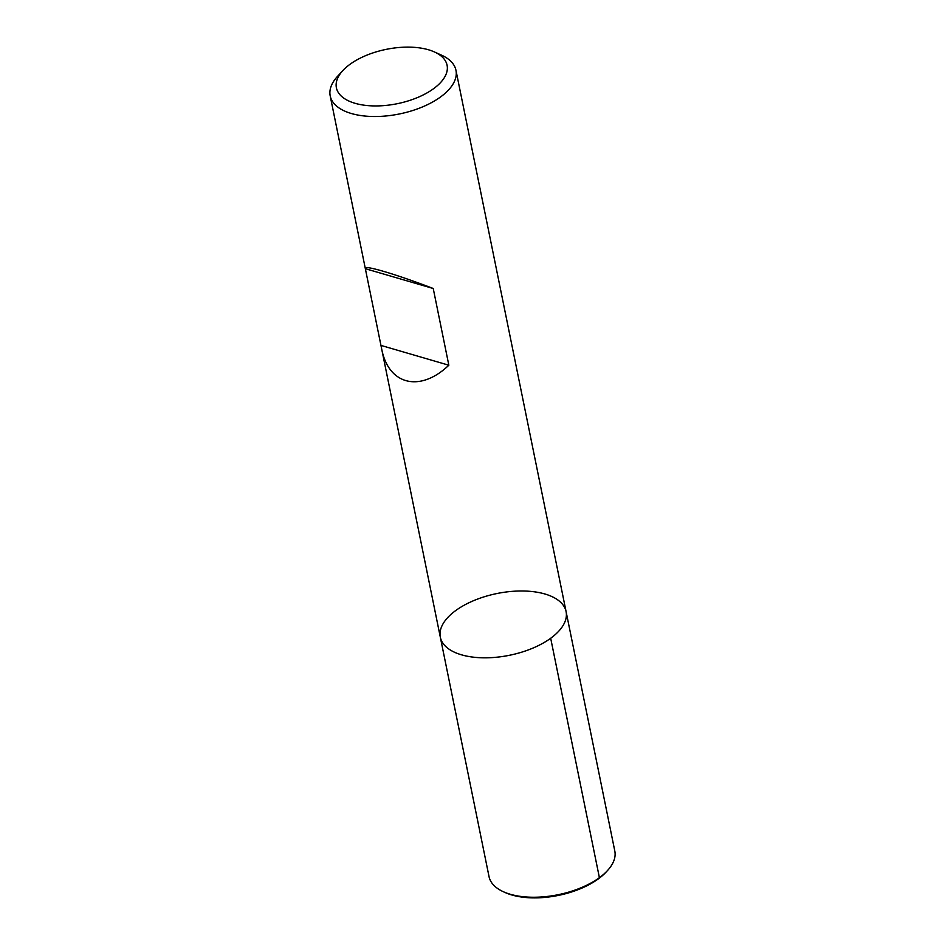 <?xml version="1.0" encoding="UTF-8"?>
<svg xmlns="http://www.w3.org/2000/svg" width="945" height="945" viewBox="0 0 945 945"><rect width="100%" height="100%" fill="white"/><g stroke="black" fill="none" stroke-linecap="round" stroke-linejoin="round"><path stroke-width="1.42" d="M434.346 51.916L441.492 55.141A64.177 31.504 168.5 0 1 455.962 70.308A64.177 31.504 168.5 0 1 440.559 96.957A64.177 31.504 168.5 0 1 373.759 116.518A64.177 31.504 168.5 0 1 330.195 95.894A64.177 31.504 168.5 0 1 337.589 76.285L342.905 70.521A56.476 27.724 -11.5 0 0 359.891 104.482A56.476 27.724 -11.5 0 0 433.531 88.724A56.476 27.724 -11.5 0 0 434.346 51.916A56.476 27.724 -11.5 0 0 342.905 70.521M550.687 638.265A64.177 31.504 168.5 0 1 483.887 657.826A64.177 31.504 168.5 0 1 440.323 637.202A64.177 31.504 -11.5 0 0 509.485 655.275A64.177 31.504 -11.5 0 0 566.09 611.616A64.177 31.504 168.5 0 1 550.687 638.265L599.402 877.681L597.854 878.779M433.235 288.508C395.908 274.192 363.849 264.706 365.29 268.404L381.591 348.54C388.312 384.958 420.041 392.825 448.84 365.219L433.235 288.508L365.42 268.723M448.84 365.219L381.024 345.433M440.323 637.202L489.037 876.629A64.177 31.504 -11.5 0 0 503.508 891.796A64.177 31.504 -11.5 0 0 607.411 870.652A64.177 31.504 -11.5 0 0 614.805 851.032L566.09 611.616A64.177 31.504 -11.5 0 0 522.526 590.991A64.177 31.504 -11.5 0 0 455.726 610.553A64.177 31.504 -11.5 0 0 440.323 637.202L381.591 348.54M503.508 891.796L505.291 892.6A62.252 30.559 -11.5 0 0 606.088 872.093L607.411 870.652M566.09 611.616L455.962 70.308M365.29 268.404L330.195 95.894"/></g></svg>
